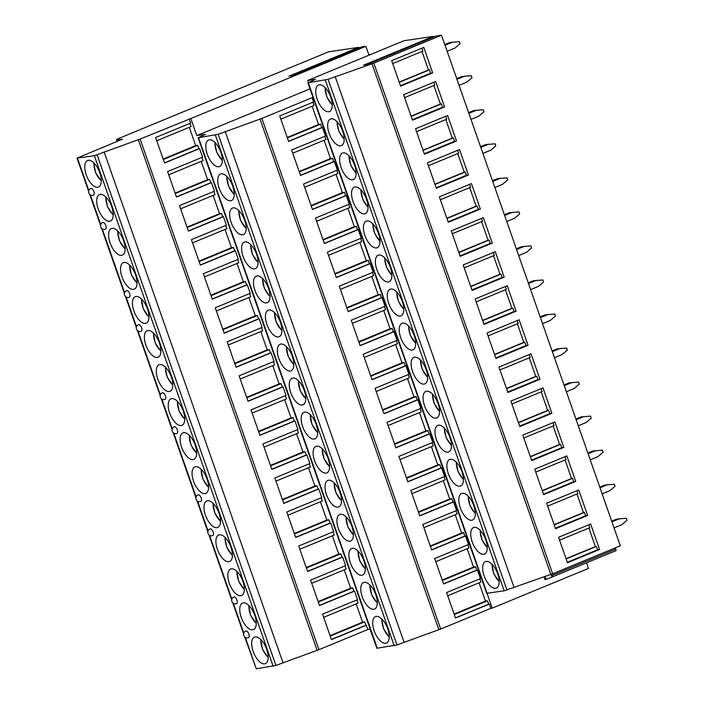 <?xml version="1.0" encoding="UTF-8"?>
<svg xmlns="http://www.w3.org/2000/svg" width="704" height="704" viewBox="0 0 704 704"><rect width="100%" height="100%" fill="white"/><g stroke="black" fill="none" stroke-linecap="round" stroke-linejoin="round"><path stroke-width="1.06" d="M586.52 562.83L588.474 568.41L492.202 608.142L490.855 608.344L489.35 604.05L455.514 618.024L446.591 592.557L480.436 578.591L477.426 570.011L443.59 583.977L434.676 558.518L468.512 544.544L465.511 535.973L431.666 549.938L422.752 524.471L456.588 510.506L453.587 501.926L419.751 515.891L410.828 490.433L444.673 476.458L441.663 467.887L407.827 481.853L398.913 456.386L432.749 442.42L429.748 433.84L395.903 447.814L386.989 422.347L420.825 408.382L417.824 399.802L383.988 413.767L375.065 388.3L408.91 374.334L405.9 365.763L372.064 379.729L363.141 354.262L396.986 340.296L393.985 331.716L360.14 345.682L351.226 320.223L385.062 306.249L382.061 297.678L381.383 297.774L380.213 294.422L346.993 308.132M381.383 297.774L348.163 311.485M340.419 289.37L373.639 275.66L372.522 272.466M280.817 119.161L314.037 105.45L312.919 102.256M310.015 88.854L196.794 135.582L205.577 134.288L198.51 137.658L218.161 134.306L261.862 118.422L312.03 97.715L313.535 102.001L279.699 115.966L288.614 141.434L322.45 127.468L325.459 136.039L291.614 150.014L300.538 175.472L334.374 161.506L337.374 170.086L303.538 184.052L312.453 209.519L346.298 195.545L349.298 204.125L315.462 218.09L324.377 243.558L358.213 229.592L361.222 238.172L327.378 252.138L336.301 277.596L370.137 263.63L373.146 272.21L339.302 286.176L348.216 311.643L382.061 297.678M312.03 97.715L313.06 97.557M308.396 82.245L307.762 80.441L315.357 79.323L308.299 82.694L328.117 79.314L373.833 63.131L441.514 35.2L620.33 545.829L552.658 573.769L504.17 590.814L486.666 593.296L307.842 82.667M492.202 608.142L487.018 593.331M489.35 604.05L488.673 604.155L487.502 600.802L485.478 601.102L479.072 582.806M447.709 595.751L480.929 582.041L479.811 578.846M477.426 570.011L476.758 570.108L475.578 566.764L473.554 567.054L467.148 548.768M435.794 561.704L469.014 547.994L467.896 544.799M465.511 535.973L464.834 536.07L463.663 532.717L461.63 533.016L455.224 514.721M423.87 527.666L457.09 513.955L455.972 510.761M453.587 501.926L452.91 502.022L451.739 498.678L449.715 498.978L443.309 480.682M411.946 493.627L445.166 479.917L444.048 476.722M441.663 467.887L440.994 467.984L439.815 464.631L437.791 464.93L431.385 446.635M400.03 459.58L433.25 445.87L432.133 442.675M429.748 433.84L429.07 433.946L427.9 430.593L425.867 430.892L419.461 412.597M388.106 425.542L421.326 411.831L420.209 408.637M417.824 399.802L417.146 399.898L415.976 396.546L413.952 396.845L407.546 378.558M376.182 391.494L409.402 377.784L408.285 374.59M405.9 365.763L405.231 365.86L404.052 362.507L402.028 362.806L395.622 344.511M364.267 357.456L397.487 343.746L396.361 340.551M393.985 331.716L393.307 331.813L392.137 328.469L390.104 328.759L383.698 310.473M352.343 323.418L385.563 309.698L384.446 306.513M380.213 294.422L378.189 294.721L371.782 276.426M370.137 263.63L369.459 263.736L368.289 260.383L366.265 260.682L359.858 242.387M328.495 255.332L361.715 241.622L360.598 238.427M358.213 229.592L357.544 229.689L356.365 226.336L354.341 226.635L347.934 208.34M316.58 221.285L349.8 207.574L348.682 204.38M346.298 195.545L345.62 195.65L344.45 192.298L342.417 192.597L336.019 174.302M304.656 187.246L337.876 173.536L336.758 170.342M334.374 161.506L333.696 161.603L332.526 158.259L330.502 158.55L324.095 140.263M292.732 153.199L325.952 139.489L324.834 136.294M322.45 127.468L321.781 127.565L320.602 124.212L318.578 124.511L312.171 106.216M321.781 127.565L288.561 141.275M320.602 124.212L287.382 137.922M490.855 608.344L440.678 629.05L396.986 644.934L376.886 648.261L198.062 137.632M333.696 161.603L300.476 175.314M332.526 158.259L299.306 171.97M330.502 158.55L299.138 171.494M345.62 195.65L312.4 209.361M344.45 192.298L311.23 206.008M342.417 192.597L311.062 205.542M357.544 229.689L324.324 243.399M356.365 226.336L323.145 240.046M354.341 226.635L322.986 239.58M369.459 263.736L336.248 277.446M368.289 260.383L335.069 274.094M366.265 260.682L334.902 273.618M378.189 294.721L346.826 307.666M393.307 331.813L360.087 345.523M392.137 328.469L358.917 342.179M390.104 328.759L358.75 341.704M405.231 365.86L372.011 379.57M404.052 362.507L370.832 376.218M402.028 362.806L370.674 375.751M417.146 399.898L383.926 413.609M415.976 396.546L382.756 410.265M413.952 396.845L382.589 409.79M429.07 433.946L395.85 447.656M427.9 430.593L394.68 444.303M425.867 430.892L394.513 443.837M440.994 467.984L407.774 481.694M439.815 464.631L406.595 478.342M437.791 464.93L406.437 477.875M452.91 502.022L419.69 515.742M451.739 498.678L418.519 512.389M449.715 498.978L418.352 511.914M464.834 536.07L431.614 549.78M463.663 532.717L430.443 546.427M461.63 533.016L430.276 545.961M476.758 570.108L443.538 583.818M475.578 566.764L442.358 580.474M473.554 567.054L442.2 579.999M487.502 600.802L454.282 614.513M488.673 604.155L455.462 617.866M485.478 601.102L454.115 614.046M376.138 646.131L369.996 629.138L367.972 629.438L364.619 621.896L362.595 622.195L356.189 603.9M307.762 80.441L404.026 40.709L433.312 36.406A1.074 0.502 67.6 0 1 433.963 36.898M361.469 46.992A1.074 0.502 67.6 0 1 361.522 46.957A1.074 0.502 67.6 0 1 361.574 46.948L365.869 46.314L368.975 55.176M361.574 46.948L291.852 75.724L288.966 76.146L358.688 47.37A1.074 0.502 67.6 0 1 359.33 47.863M358.688 47.37L328.724 51.77L119.847 137.984A7.137 0.73 -19.3 0 0 116.494 139.85A7.137 0.73 -19.3 0 0 117.392 139.894L122.461 139.154L77.018 158.145L94.354 155.69L140.14 139.04L190.837 118.562L196.794 135.582M615.014 548.029L615.754 549.164A1.074 0.502 67.6 0 1 615.886 550.704A1.074 0.502 67.6 0 1 615.833 550.722L552.341 576.928M441.514 35.2L436.207 35.983A1.074 0.502 67.6 0 0 436.146 35.992A1.074 0.502 67.6 0 0 436.102 36.027M365.869 46.314L190.837 118.562M433.312 36.406L363.59 65.182L366.485 64.759L436.207 35.983M260.014 119.002L438.838 629.631M225.166 131.41L403.982 642.039M387.754 628.857A14.344 6.697 -112.4 0 0 375.487 616.59A14.344 6.697 -112.4 0 0 374.176 630.854A14.344 6.697 -112.4 0 0 386.434 643.113A14.344 6.697 -112.4 0 0 387.754 628.857M375.83 594.818A14.344 6.697 -112.4 0 0 363.572 582.551A14.344 6.697 -112.4 0 0 362.252 596.807A14.344 6.697 -112.4 0 0 374.519 609.074A14.344 6.697 -112.4 0 0 375.83 594.818M363.906 560.771A14.344 6.697 -112.4 0 0 351.648 548.513A14.344 6.697 -112.4 0 0 350.337 562.769A14.344 6.697 -112.4 0 0 362.595 575.036A14.344 6.697 -112.4 0 0 363.906 560.771M351.991 526.733A14.344 6.697 -112.4 0 0 339.724 514.466A14.344 6.697 -112.4 0 0 338.413 528.73A14.344 6.697 -112.4 0 0 350.671 540.989A14.344 6.697 -112.4 0 0 351.991 526.733M340.067 492.686A14.344 6.697 -112.4 0 0 327.809 480.427A14.344 6.697 -112.4 0 0 326.489 494.683A14.344 6.697 -112.4 0 0 338.756 506.95A14.344 6.697 -112.4 0 0 340.067 492.686M328.143 458.647A14.344 6.697 -112.4 0 0 315.885 446.38A14.344 6.697 -112.4 0 0 314.574 460.645A14.344 6.697 -112.4 0 0 326.832 472.903A14.344 6.697 -112.4 0 0 328.143 458.647M316.228 424.609A14.344 6.697 -112.4 0 0 303.961 412.342A14.344 6.697 -112.4 0 0 302.65 426.598A14.344 6.697 -112.4 0 0 314.908 438.865A14.344 6.697 -112.4 0 0 316.228 424.609M304.304 390.562A14.344 6.697 -112.4 0 0 292.037 378.294A14.344 6.697 -112.4 0 0 290.726 392.559A14.344 6.697 -112.4 0 0 302.993 404.826A14.344 6.697 -112.4 0 0 304.304 390.562M292.38 356.523A14.344 6.697 -112.4 0 0 280.122 344.256A14.344 6.697 -112.4 0 0 278.81 358.512A14.344 6.697 -112.4 0 0 291.069 370.779A14.344 6.697 -112.4 0 0 292.38 356.523M280.456 322.476A14.344 6.697 -112.4 0 0 268.198 310.218A14.344 6.697 -112.4 0 0 266.886 324.474A14.344 6.697 -112.4 0 0 279.145 336.741A14.344 6.697 -112.4 0 0 280.456 322.476M268.541 288.438A14.344 6.697 -112.4 0 0 256.274 276.17A14.344 6.697 -112.4 0 0 254.962 290.435A14.344 6.697 -112.4 0 0 267.221 302.694A14.344 6.697 -112.4 0 0 268.541 288.438M256.617 254.399A14.344 6.697 -112.4 0 0 244.358 242.132A14.344 6.697 -112.4 0 0 243.038 256.388A14.344 6.697 -112.4 0 0 255.306 268.655A14.344 6.697 -112.4 0 0 256.617 254.399M244.693 220.352A14.344 6.697 -112.4 0 0 232.434 208.085A14.344 6.697 -112.4 0 0 231.123 222.35A14.344 6.697 -112.4 0 0 243.382 234.617A14.344 6.697 -112.4 0 0 244.693 220.352M232.778 186.314A14.344 6.697 -112.4 0 0 220.51 174.046A14.344 6.697 -112.4 0 0 219.199 188.302A14.344 6.697 -112.4 0 0 231.458 200.57A14.344 6.697 -112.4 0 0 232.778 186.314M220.854 152.266A14.344 6.697 -112.4 0 0 208.595 140.008A14.344 6.697 -112.4 0 0 207.275 154.264A14.344 6.697 -112.4 0 0 219.542 166.531A14.344 6.697 -112.4 0 0 220.854 152.266M156.763 140.738L191.145 126.544L190.027 123.35M189.147 118.809L190.652 123.094L155.646 137.544L164.56 163.011L199.566 148.562L202.576 157.142L167.57 171.591L176.484 197.05L211.49 182.6L214.491 191.18L179.485 205.63L188.408 231.097L223.414 216.647L226.415 225.218L191.409 239.668L200.323 265.135L235.33 250.686L238.339 259.266L203.333 273.715L212.247 299.174L247.254 284.733L250.254 293.304L215.248 307.754L224.171 333.221L259.178 318.771L262.178 327.351L227.172 341.801L236.086 367.259L271.093 352.81L274.102 361.39L239.096 375.839L248.01 401.306L283.017 386.857L286.018 395.428L251.011 409.878L259.934 435.345L294.941 420.895L297.942 429.475L262.935 443.925L271.85 469.392L306.865 454.942L309.866 463.514L274.859 477.963L283.774 503.43L318.78 488.981L321.79 497.561L286.783 512.01L295.698 537.469L330.704 523.019L333.705 531.599L298.698 546.049L307.622 571.516L342.628 557.066L345.629 565.646L310.622 580.087L319.537 605.554L354.543 591.105L357.553 599.685L322.546 614.134L331.461 639.602L366.467 625.152M323.664 617.329L358.046 603.134L356.928 599.94M354.543 591.105L353.874 591.21L352.695 587.858L350.671 588.157L344.265 569.862M311.74 583.282L346.13 569.096L345.004 565.902M342.628 557.066L341.95 557.163L340.78 553.81L338.747 554.11L332.341 535.814M299.816 549.243L334.206 535.049L333.089 531.854M330.704 523.019L330.026 523.125L328.856 519.772L326.832 520.071L320.426 501.776M287.901 515.205L322.282 501.01L321.165 497.816M318.78 488.981L318.102 489.078L316.932 485.734L314.908 486.024L308.502 467.738M275.977 481.158L310.358 466.963L309.241 463.769M306.865 454.942L306.187 455.039L305.008 451.686L302.984 451.986L296.578 433.69M264.053 447.119L298.443 432.925L297.326 429.73M294.941 420.895L294.263 420.992L293.093 417.648L291.06 417.947L284.662 399.652M252.129 413.072L286.519 398.886L285.402 395.692M283.017 386.857L282.339 386.954L281.169 383.601L279.145 383.9L272.738 365.605M240.214 379.034L274.595 364.839L273.478 361.645M271.093 352.81L270.424 352.915L269.245 349.562L267.221 349.862L260.814 331.566M228.29 344.995L262.68 330.801L261.562 327.606M259.178 318.771L258.5 318.868L257.33 315.515L255.297 315.814L248.89 297.528M216.366 310.948L250.756 296.754L249.638 293.559M247.254 284.733L246.576 284.83L245.406 281.477L243.382 281.776L236.975 263.481M204.45 276.91L238.832 262.715L237.714 259.521M235.33 250.686L234.661 250.782L233.482 247.438L231.458 247.729L225.051 229.442M192.526 242.862L226.917 228.668L225.79 225.482M223.414 216.647L222.737 216.744L221.566 213.391L219.534 213.69L213.127 195.395M180.602 208.824L214.993 194.63L213.875 191.435M211.49 182.6L210.813 182.706L209.642 179.353L207.618 179.652L201.212 161.357M168.687 174.777L203.069 160.591L201.951 157.397M199.566 148.562L198.889 148.658L197.718 145.306L195.694 145.605L189.288 127.31M164.507 162.853L198.889 148.658M197.718 145.306L163.337 159.5M244.675 636.9L256.291 668.8L275.942 665.447L318.956 649.669L367.972 629.438M176.431 196.891L210.813 182.706M209.642 179.353L175.252 193.547M207.618 179.652L175.094 193.072M188.346 230.938L222.737 216.744M221.566 213.391L187.176 227.586M219.534 213.69L187.009 227.119M200.27 264.977L234.661 250.782M233.482 247.438L199.1 261.624M231.458 247.729L198.933 261.158M212.194 299.024L246.576 284.83M245.406 281.477L211.015 295.671M243.382 281.776L210.857 295.196M224.11 333.062L258.5 318.868M257.33 315.515L222.939 329.71M255.297 315.814L222.772 329.243M236.034 367.101L270.424 352.915M269.245 349.562L234.863 363.757M267.221 349.862L234.696 363.282M247.958 401.148L282.339 386.954M281.169 383.601L246.778 397.795M279.145 383.9L246.62 397.329M259.882 435.186L294.263 420.992M293.093 417.648L258.702 431.842M291.06 417.947L258.535 431.367M271.797 469.234L306.187 455.039M305.008 451.686L270.626 465.881M302.984 451.986L270.459 465.406M283.721 503.272L318.102 489.078M316.932 485.734L282.55 499.919M314.908 486.024L282.383 499.453M295.645 537.319L330.026 523.125M328.856 519.772L294.466 533.966M326.832 520.071L294.307 533.491M307.56 571.358L341.95 557.163M340.78 553.81L306.39 568.005M338.747 554.11L306.222 567.538M319.484 605.396L353.874 591.21M352.695 587.858L318.314 602.052M350.671 588.157L318.146 601.577M364.619 621.896L330.229 636.09M331.408 639.443L365.79 625.249M362.595 622.195L330.07 635.624M545.072 576.321L546.163 579.41L544.966 579.586L543.954 576.708M551.373 574.209L552.156 575.414A1.074 0.502 67.6 0 1 552.297 576.954A1.074 0.502 67.6 0 1 552.235 576.972L546.163 579.41M551.038 574.306L551.998 577.007M497.702 573.866A14.344 6.697 -112.4 0 0 485.443 561.607A14.344 6.697 -112.4 0 0 484.123 575.863A14.344 6.697 -112.4 0 0 496.39 588.13A14.344 6.697 -112.4 0 0 497.702 573.866M485.778 539.827A14.344 6.697 -112.4 0 0 473.519 527.56A14.344 6.697 -112.4 0 0 472.208 541.825A14.344 6.697 -112.4 0 0 484.466 554.083A14.344 6.697 -112.4 0 0 485.778 539.827M473.862 505.789A14.344 6.697 -112.4 0 0 461.595 493.522A14.344 6.697 -112.4 0 0 460.284 507.778A14.344 6.697 -112.4 0 0 472.542 520.045A14.344 6.697 -112.4 0 0 473.862 505.789M461.938 471.742A14.344 6.697 -112.4 0 0 449.68 459.474A14.344 6.697 -112.4 0 0 448.36 473.739A14.344 6.697 -112.4 0 0 460.627 485.998A14.344 6.697 -112.4 0 0 461.938 471.742M450.014 437.703A14.344 6.697 -112.4 0 0 437.756 425.436A14.344 6.697 -112.4 0 0 436.445 439.692A14.344 6.697 -112.4 0 0 448.703 451.959A14.344 6.697 -112.4 0 0 450.014 437.703M438.099 403.656A14.344 6.697 -112.4 0 0 425.832 391.398A14.344 6.697 -112.4 0 0 424.521 405.654A14.344 6.697 -112.4 0 0 436.779 417.921A14.344 6.697 -112.4 0 0 438.099 403.656M426.175 369.618A14.344 6.697 -112.4 0 0 413.917 357.35A14.344 6.697 -112.4 0 0 412.597 371.615A14.344 6.697 -112.4 0 0 424.864 383.874A14.344 6.697 -112.4 0 0 426.175 369.618M414.251 335.57A14.344 6.697 -112.4 0 0 401.993 323.312A14.344 6.697 -112.4 0 0 400.682 337.568A14.344 6.697 -112.4 0 0 412.94 349.835A14.344 6.697 -112.4 0 0 414.251 335.57M402.336 301.532A14.344 6.697 -112.4 0 0 390.069 289.265A14.344 6.697 -112.4 0 0 388.758 303.53A14.344 6.697 -112.4 0 0 401.016 315.788A14.344 6.697 -112.4 0 0 402.336 301.532M390.412 267.494A14.344 6.697 -112.4 0 0 378.145 255.226A14.344 6.697 -112.4 0 0 376.834 269.482A14.344 6.697 -112.4 0 0 389.101 281.75A14.344 6.697 -112.4 0 0 390.412 267.494M378.488 233.446A14.344 6.697 -112.4 0 0 366.23 221.179A14.344 6.697 -112.4 0 0 364.91 235.444A14.344 6.697 -112.4 0 0 377.177 247.711A14.344 6.697 -112.4 0 0 378.488 233.446M366.564 199.408A14.344 6.697 -112.4 0 0 354.306 187.141A14.344 6.697 -112.4 0 0 352.994 201.397A14.344 6.697 -112.4 0 0 365.253 213.664A14.344 6.697 -112.4 0 0 366.564 199.408M354.649 165.361A14.344 6.697 -112.4 0 0 342.382 153.102A14.344 6.697 -112.4 0 0 341.07 167.358A14.344 6.697 -112.4 0 0 353.329 179.626A14.344 6.697 -112.4 0 0 354.649 165.361M342.725 131.322A14.344 6.697 -112.4 0 0 330.466 119.055A14.344 6.697 -112.4 0 0 329.146 133.32A14.344 6.697 -112.4 0 0 341.414 145.578A14.344 6.697 -112.4 0 0 342.725 131.322M330.801 97.284A14.344 6.697 -112.4 0 0 318.542 85.017A14.344 6.697 -112.4 0 0 317.231 99.273A14.344 6.697 -112.4 0 0 329.49 111.54A14.344 6.697 -112.4 0 0 330.801 97.284M335.113 76.419L513.938 587.057M371.994 63.712L550.81 574.35M599.579 549.49L567.486 562.734L558.571 537.266L590.665 524.022L599.579 549.49L597.555 549.789L567.327 562.267M587.655 515.451L555.57 528.695L546.647 503.228L578.741 489.984L587.655 515.451L585.631 515.742L555.403 528.22M575.731 481.404L543.646 494.648L534.732 469.19L566.817 455.937L575.731 481.404L573.707 481.703L543.479 494.182M563.816 447.366L531.722 460.61L522.808 435.142L554.893 421.898L563.816 447.366L561.792 447.665L531.564 460.134M551.892 413.318L519.807 426.562L510.884 401.104L542.978 387.86L551.892 413.318L549.868 413.618L519.64 426.096M539.968 379.28L507.883 392.524L498.96 367.057L531.054 353.813L539.968 379.28L537.944 379.579L507.716 392.049M528.053 345.233L495.959 358.486L487.045 333.018L519.13 319.774L528.053 345.233L526.02 345.532L495.792 358.01M516.129 311.194L484.035 324.438L475.121 298.971L507.214 285.727L516.129 311.194L514.105 311.494L483.877 323.972M504.205 277.156L472.12 290.4L463.197 264.933L495.29 251.689L504.205 277.156L502.181 277.446L471.953 289.925M492.29 243.109L460.196 256.353L451.282 230.894L483.366 217.65L492.29 243.109L490.257 243.408L460.029 255.886M480.366 209.07L448.272 222.314L439.358 196.847L471.451 183.603L480.366 209.07L478.342 209.37L448.114 221.839M468.442 175.023L436.357 188.267L427.434 162.809L459.527 149.565L468.442 175.023L466.418 175.322L436.19 187.801M456.518 140.985L424.433 154.229L415.518 128.762L447.603 115.518L456.518 140.985L454.494 141.284L424.266 153.762M444.602 106.946L412.509 120.19L403.594 94.723L435.679 81.479L444.602 106.946L442.578 107.237L412.35 119.715M432.678 72.899L400.594 86.143L391.67 60.685L423.764 47.432L432.678 72.899L430.654 73.198L400.426 85.677M559.583 540.153L589.811 527.674L588.799 524.797M597.555 549.789L596.376 546.436L595.364 546.586L588.878 528.053M596.376 546.436L566.148 558.914M595.364 546.586L566.069 558.677M547.659 506.106L577.887 493.627L576.875 490.75M585.631 515.742L584.461 512.398L583.44 512.547L576.954 494.014M584.461 512.398L554.233 524.867M583.44 512.547L554.145 524.638M535.735 472.067L565.963 459.589L564.96 456.711M573.707 481.703L572.537 478.35L571.525 478.5L565.03 459.976M572.537 478.35L542.309 490.829M571.525 478.5L542.23 490.591M523.82 438.02L554.048 425.55L553.036 422.664M561.792 447.665L560.613 444.312L559.601 444.462L553.115 425.929M560.613 444.312L530.385 456.79M559.601 444.462L530.306 456.553M511.896 403.982L542.124 391.503L541.112 388.626M549.868 413.618L548.698 410.265L547.677 410.414L541.191 391.89M548.698 410.265L518.461 422.743M547.677 410.414L518.382 422.506M499.972 369.943L530.2 357.465L529.197 354.578M537.944 379.579L536.774 376.226L535.762 376.376L529.267 357.843M536.774 376.226L506.546 388.705M535.762 376.376L506.458 388.467M488.048 335.896L518.276 323.418L517.273 320.54M526.02 345.532L524.85 342.188L523.838 342.329L517.352 323.805M524.85 342.188L494.622 354.658M523.838 342.329L494.542 354.429M476.133 301.858L506.361 289.379L505.349 286.502M514.105 311.494L512.926 308.141L511.914 308.29L505.428 289.766M512.926 308.141L482.698 320.619M511.914 308.29L482.618 320.382M464.209 267.81L494.437 255.332L493.425 252.454M502.181 277.446L501.01 274.102L499.998 274.252L493.504 255.719M501.01 274.102L470.782 286.581M499.998 274.252L470.694 286.343M452.285 233.772L482.513 221.294L481.51 218.416M490.257 243.408L489.086 240.055L488.074 240.205L481.589 221.681M489.086 240.055L458.858 252.534M488.074 240.205L458.779 252.296M440.37 199.725L470.598 187.255L469.586 184.369M478.342 209.37L477.162 206.017L476.15 206.166L469.665 187.634M477.162 206.017L446.934 218.495M476.15 206.166L446.855 218.258M428.446 165.686L458.674 153.208L457.662 150.33M466.418 175.322L465.247 171.97L464.226 172.119L457.741 153.595M465.247 171.97L435.019 184.448M464.226 172.119L434.931 184.219M416.522 131.648L446.75 119.17L445.746 116.292M454.494 141.284L453.323 137.931L452.311 138.081L445.817 119.548M453.323 137.931L423.095 150.41M452.311 138.081L423.016 150.172M404.606 97.601L434.834 85.122L433.822 82.245M442.578 107.237L441.399 103.893L440.387 104.042L433.902 85.51M441.399 103.893L411.171 116.362M440.387 104.042L411.092 116.134M392.682 63.562L422.91 51.084L421.898 48.206M430.654 73.198L429.484 69.846L428.463 69.995L421.978 51.471M429.484 69.846L399.247 82.324M428.463 69.995L399.168 82.086M266.71 649.37A14.344 6.697 -112.4 0 0 254.452 637.111A14.344 6.697 -112.4 0 0 253.132 651.367A14.344 6.697 -112.4 0 0 265.399 663.634A14.344 6.697 -112.4 0 0 266.71 649.37M254.786 615.331A14.344 6.697 -112.4 0 0 242.528 603.064A14.344 6.697 -112.4 0 0 241.217 617.329A14.344 6.697 -112.4 0 0 253.475 629.587A14.344 6.697 -112.4 0 0 254.786 615.331M242.871 581.293A14.344 6.697 -112.4 0 0 230.604 569.026A14.344 6.697 -112.4 0 0 229.293 583.282A14.344 6.697 -112.4 0 0 241.551 595.549A14.344 6.697 -112.4 0 0 242.871 581.293M230.947 547.246A14.344 6.697 -112.4 0 0 218.68 534.978A14.344 6.697 -112.4 0 0 217.369 549.243A14.344 6.697 -112.4 0 0 229.636 561.502A14.344 6.697 -112.4 0 0 230.947 547.246M219.023 513.207A14.344 6.697 -112.4 0 0 206.765 500.94A14.344 6.697 -112.4 0 0 205.445 515.196A14.344 6.697 -112.4 0 0 217.712 527.463A14.344 6.697 -112.4 0 0 219.023 513.207M207.099 479.16A14.344 6.697 -112.4 0 0 194.841 466.902A14.344 6.697 -112.4 0 0 193.53 481.158A14.344 6.697 -112.4 0 0 205.788 493.425A14.344 6.697 -112.4 0 0 207.099 479.16M195.184 445.122A14.344 6.697 -112.4 0 0 182.917 432.854A14.344 6.697 -112.4 0 0 181.606 447.119A14.344 6.697 -112.4 0 0 193.864 459.378A14.344 6.697 -112.4 0 0 195.184 445.122M183.26 411.074A14.344 6.697 -112.4 0 0 171.002 398.816A14.344 6.697 -112.4 0 0 169.682 413.072A14.344 6.697 -112.4 0 0 181.949 425.339A14.344 6.697 -112.4 0 0 183.26 411.074M171.336 377.036A14.344 6.697 -112.4 0 0 159.078 364.769A14.344 6.697 -112.4 0 0 157.766 379.034A14.344 6.697 -112.4 0 0 170.025 391.292A14.344 6.697 -112.4 0 0 171.336 377.036M159.421 342.998A14.344 6.697 -112.4 0 0 147.154 330.73A14.344 6.697 -112.4 0 0 145.842 344.986A14.344 6.697 -112.4 0 0 158.101 357.254A14.344 6.697 -112.4 0 0 159.421 342.998M147.497 308.95A14.344 6.697 -112.4 0 0 135.238 296.683A14.344 6.697 -112.4 0 0 133.918 310.948A14.344 6.697 -112.4 0 0 146.186 323.215A14.344 6.697 -112.4 0 0 147.497 308.95M135.573 274.912A14.344 6.697 -112.4 0 0 123.314 262.645A14.344 6.697 -112.4 0 0 122.003 276.901A14.344 6.697 -112.4 0 0 134.262 289.168A14.344 6.697 -112.4 0 0 135.573 274.912M123.658 240.865A14.344 6.697 -112.4 0 0 111.39 228.606A14.344 6.697 -112.4 0 0 110.079 242.862A14.344 6.697 -112.4 0 0 122.338 255.13A14.344 6.697 -112.4 0 0 123.658 240.865M111.734 206.826A14.344 6.697 -112.4 0 0 99.466 194.559A14.344 6.697 -112.4 0 0 98.155 208.824A14.344 6.697 -112.4 0 0 110.422 221.082A14.344 6.697 -112.4 0 0 111.734 206.826M99.81 172.788A14.344 6.697 -112.4 0 0 87.551 160.521A14.344 6.697 -112.4 0 0 86.231 174.777A14.344 6.697 -112.4 0 0 98.498 187.044A14.344 6.697 -112.4 0 0 99.81 172.788M248.538 637.648A3.573 1.663 -112.4 0 0 248.864 634.102A3.573 1.663 -112.4 0 0 245.81 631.048A3.573 3.573 0 0 0 243.804 635.527A3.573 3.573 0 0 0 248.538 637.648M236.614 603.601A3.573 1.663 -112.4 0 0 236.94 600.054A3.573 1.663 -112.4 0 0 233.895 597.001A3.573 3.573 0 0 0 231.88 601.48A3.573 3.573 0 0 0 236.614 603.601M212.775 535.515A3.573 1.663 -112.4 0 0 213.101 531.969A3.573 1.663 -112.4 0 0 210.047 528.924A3.573 3.573 0 0 0 208.041 533.403A3.573 3.573 0 0 0 212.775 535.515M200.851 501.477A3.573 1.663 -112.4 0 0 201.177 497.93A3.573 1.663 -112.4 0 0 198.123 494.877A3.573 3.573 0 0 0 196.117 499.356A3.573 3.573 0 0 0 200.851 501.477M177.003 433.391A3.573 1.663 -112.4 0 0 177.338 429.845A3.573 1.663 -112.4 0 0 174.284 426.791A3.573 3.573 0 0 0 172.278 431.27A3.573 3.573 0 0 0 177.003 433.391M165.088 399.353A3.573 1.663 -112.4 0 0 165.414 395.806A3.573 1.663 -112.4 0 0 162.36 392.753A3.573 3.573 0 0 0 160.354 397.232A3.573 3.573 0 0 0 165.088 399.353M141.24 331.267A3.573 1.663 -112.4 0 0 141.574 327.721A3.573 1.663 -112.4 0 0 138.521 324.667A3.573 3.573 0 0 0 136.514 329.146A3.573 3.573 0 0 0 141.24 331.267M129.325 297.229A3.573 1.663 -112.4 0 0 129.65 293.674A3.573 1.663 -112.4 0 0 126.597 290.629A3.573 3.573 0 0 0 124.59 295.108A3.573 3.573 0 0 0 129.325 297.229M105.477 229.143A3.573 1.663 -112.4 0 0 105.802 225.597A3.573 1.663 -112.4 0 0 102.758 222.543A3.573 3.573 0 0 0 100.751 227.022A3.573 3.573 0 0 0 105.477 229.143M93.562 195.096A3.573 1.663 -112.4 0 0 93.887 191.55A3.573 1.663 -112.4 0 0 90.834 188.505A3.573 3.573 0 0 0 88.827 192.975A3.573 3.573 0 0 0 93.562 195.096M104.122 151.923L282.938 662.561M138.301 139.621L317.117 650.25M195.694 145.605L163.17 159.034M614.055 527.894L621.852 524.682L626.982 520.256L626.278 518.25L616.695 519.094L611.697 521.162M611.943 521.866L619.74 518.646M602.131 493.856L609.928 490.635L615.058 486.218L614.354 484.211L604.78 485.056L599.773 487.115M600.019 487.819L607.816 484.607M590.207 459.809L598.004 456.597L603.134 452.179L602.43 450.164L592.856 451.009L587.849 453.077M588.095 453.781L595.892 450.56M578.292 425.77L586.089 422.55L591.219 418.132L590.515 416.126L580.932 416.97L575.934 419.03M576.18 419.742L583.977 416.522M566.368 391.732L574.165 388.511L579.295 384.094L578.591 382.078L569.008 382.923L564.01 384.991M564.256 385.695L572.053 382.483M554.444 357.685L562.241 354.464L567.371 350.046L566.667 348.04L557.093 348.885L552.086 350.953M552.332 351.657L560.129 348.436M542.529 323.646L550.317 320.426L555.447 316.008L554.743 313.993L545.169 314.838L540.162 316.906M540.417 317.61L548.205 314.398M530.605 289.599L538.402 286.387L543.532 281.97L542.828 279.954L533.245 280.799L528.246 282.867M528.493 283.571L536.29 280.35M518.681 255.561L526.478 252.34L531.608 247.922L530.904 245.916L521.33 246.761L516.322 248.82M516.569 249.533L524.366 246.312M506.757 221.514L514.554 218.302L519.684 213.884L518.98 211.869L509.406 212.714L504.398 214.782M504.645 215.486L512.442 212.265M494.842 187.475L502.638 184.254L507.769 179.837L507.065 177.83L497.482 178.675L492.483 180.734M492.73 181.447L500.526 178.226M482.918 153.437L490.714 150.216L495.845 145.798L495.141 143.783L485.566 144.628L480.559 146.696M480.806 147.4L488.602 144.188M470.994 119.39L478.79 116.178L483.921 111.751L483.217 109.745L473.642 110.59L468.635 112.658M468.882 113.362L476.678 110.141M459.078 85.351L466.875 82.13L472.006 77.713L471.302 75.706L461.718 76.551L456.72 78.61M456.966 79.314L464.763 76.102M370.77 54.437L368.755 54.56M447.154 51.304L454.951 48.092L460.082 43.674L459.378 41.659L449.794 42.504L444.796 44.572M445.042 45.276L452.839 42.055M318.578 124.511L287.223 137.456M261.862 118.422L440.678 629.05M218.161 134.306L396.986 644.934M215.398 135.177L394.222 645.806M198.51 137.658L377.335 648.287M140.14 139.04L318.956 649.669M615.754 549.164L552.156 575.414M308.299 82.694L487.115 593.322M325.354 80.186L504.17 590.814M328.117 79.314L506.933 589.943M373.833 63.131L552.658 573.769M492.166 564.414A12.566 5.87 -112.4 0 0 499.18 581.39M480.251 530.376A12.566 5.87 -112.4 0 0 487.256 547.351M468.327 496.329A12.566 5.87 -112.4 0 0 475.332 513.304M456.403 462.29A12.566 5.87 -112.4 0 0 463.417 479.266M444.488 428.243A12.566 5.87 -112.4 0 0 451.493 445.218M432.564 394.205A12.566 5.87 -112.4 0 0 439.569 411.18M420.64 360.158A12.566 5.87 -112.4 0 0 427.645 377.133M408.725 326.119A12.566 5.87 -112.4 0 0 415.73 343.094M396.801 292.081A12.566 5.87 -112.4 0 0 403.806 309.056M384.877 258.034A12.566 5.87 -112.4 0 0 391.882 275.009M372.953 223.995A12.566 5.87 -112.4 0 0 379.966 240.97M361.038 189.948A12.566 5.87 -112.4 0 0 368.042 206.923M349.114 155.91A12.566 5.87 -112.4 0 0 356.118 172.885M337.19 121.871A12.566 5.87 -112.4 0 0 344.203 138.846M325.274 87.824A12.566 5.87 -112.4 0 0 332.279 104.799M117.392 139.894L117.806 141.073M77.475 158.171L88.836 190.608M90.314 194.832L100.751 224.646M102.23 228.87L124.599 292.732M126.078 296.956L136.514 326.779M137.993 330.994L160.362 394.856M161.841 399.08L172.278 428.903M173.756 433.127L196.126 496.989M197.604 501.204L208.05 531.027M209.528 535.251L231.889 599.113M233.367 603.337L243.813 633.151M245.291 637.375L256.291 668.8M94.354 155.69L273.178 666.318M97.117 154.818L275.942 665.447M260.92 639.654A12.566 5.87 -112.4 0 0 268.189 657.263M248.996 605.616A12.566 5.87 -112.4 0 0 256.265 623.216M237.081 571.569A12.566 5.87 -112.4 0 0 244.341 589.178M225.157 537.53A12.566 5.87 -112.4 0 0 232.426 555.139M213.233 503.483A12.566 5.87 -112.4 0 0 220.502 521.092M201.318 469.445A12.566 5.87 -112.4 0 0 208.578 487.054M189.394 435.406A12.566 5.87 -112.4 0 0 196.662 453.006M177.47 401.359A12.566 5.87 -112.4 0 0 184.738 418.968M165.546 367.321A12.566 5.87 -112.4 0 0 172.814 384.93M153.63 333.274A12.566 5.87 -112.4 0 0 160.899 350.882M141.706 299.235A12.566 5.87 -112.4 0 0 148.975 316.844M129.782 265.188A12.566 5.87 -112.4 0 0 137.051 282.797M117.867 231.15A12.566 5.87 -112.4 0 0 125.127 248.758M105.943 197.111A12.566 5.87 -112.4 0 0 113.212 214.711M94.019 163.064A12.566 5.87 -112.4 0 0 101.288 180.673M381.964 619.142A12.566 5.87 -112.4 0 0 389.233 636.75M370.04 585.094A12.566 5.87 -112.4 0 0 377.309 602.703M358.116 551.056A12.566 5.87 -112.4 0 0 365.385 568.665M346.201 517.018A12.566 5.87 -112.4 0 0 353.47 534.618M334.277 482.97A12.566 5.87 -112.4 0 0 341.546 500.579M322.353 448.932A12.566 5.87 -112.4 0 0 329.622 466.541M310.438 414.885A12.566 5.87 -112.4 0 0 317.706 432.494M298.514 380.846A12.566 5.87 -112.4 0 0 305.782 398.455M286.59 346.799A12.566 5.87 -112.4 0 0 293.858 364.408M274.674 312.761A12.566 5.87 -112.4 0 0 281.934 330.37M262.75 278.722A12.566 5.87 -112.4 0 0 270.019 296.322M250.826 244.675A12.566 5.87 -112.4 0 0 258.095 262.284M238.902 210.637A12.566 5.87 -112.4 0 0 246.171 228.246M226.987 176.59A12.566 5.87 -112.4 0 0 234.256 194.198M215.063 142.551A12.566 5.87 -112.4 0 0 222.332 160.16M291.826 75.724L361.522 46.957M552.297 576.954L615.886 550.704M491.894 564.133L493.803 573.672L499.18 581.786M479.97 530.094L481.879 539.634L487.256 547.738M468.054 496.047L469.955 505.595L475.341 513.7M456.13 462.009L458.031 471.548L463.417 479.653M444.206 427.962L446.116 437.51L451.493 445.614M432.291 393.923L434.192 403.462L439.578 411.576M420.367 359.876L422.268 369.424L427.654 377.529M408.443 325.838L410.353 335.377L415.73 343.49M396.528 291.799L398.429 301.338L403.806 309.443M384.604 257.752L386.505 267.3L391.89 275.405M372.68 223.714L374.59 233.253L379.966 241.366M360.756 189.666L362.666 199.214L368.042 207.319M348.841 155.628L350.742 165.167L356.127 173.281M336.917 121.59L338.818 131.129L344.203 139.234M324.993 87.542L326.902 97.09L332.279 105.195M117.031 141.39L116.494 139.85M243.628 633.908L232.76 602.853M231.713 599.87L208.912 534.767M207.865 531.784L196.988 500.729M195.95 497.746L173.149 432.643M172.102 429.66L161.225 398.605M160.186 395.613L137.386 330.519M136.338 327.536L125.462 296.472M124.414 293.489L101.622 228.395M100.575 225.403L89.698 194.348M88.651 191.365L77.018 158.145M260.638 639.373L262.513 649.299L268.18 657.659M248.714 605.334L250.598 615.261L256.265 623.621M236.79 571.287L238.674 581.214L244.341 589.574M224.875 537.249L226.75 547.175L232.417 555.535M212.951 503.21L214.826 513.128L220.493 521.497M201.027 469.163L202.91 479.09L208.578 487.45M189.103 435.125L190.986 445.051L196.654 453.411M177.188 401.078L179.062 411.004L184.73 419.364M165.264 367.039L167.147 376.966L172.814 385.326M153.34 333.001L155.223 342.918L160.89 351.278M141.425 298.954L143.299 308.88L148.966 317.24M129.501 264.915L131.384 274.842L137.051 283.202M117.577 230.868L119.46 240.794L125.127 249.154M105.662 196.83L107.536 206.756L113.203 215.116M93.738 162.791L95.612 172.709L101.279 181.069M381.674 618.86L383.557 628.786L389.224 637.146M369.758 584.822L371.633 594.739L377.3 603.108M357.834 550.774L359.718 560.701L365.385 569.061M345.91 516.736L347.794 526.662L353.461 535.022M333.995 482.689L335.87 492.615L341.537 500.975M322.071 448.65L323.954 458.577L329.622 466.937M310.147 414.612L312.03 424.53L317.698 432.89M298.232 380.565L300.106 390.491L305.774 398.851M286.308 346.526L288.182 356.453L293.85 364.813M274.384 312.479L276.267 322.406L281.934 330.766M262.46 278.441L264.343 288.367L270.01 296.727M250.545 244.402L252.419 254.32L258.086 262.68M238.621 210.355L240.504 220.282L246.171 228.642M226.697 176.317L228.58 186.234L234.247 194.603M214.782 142.27L216.656 152.196L222.323 160.556M366.458 64.759L436.146 35.992"/></g></svg>
